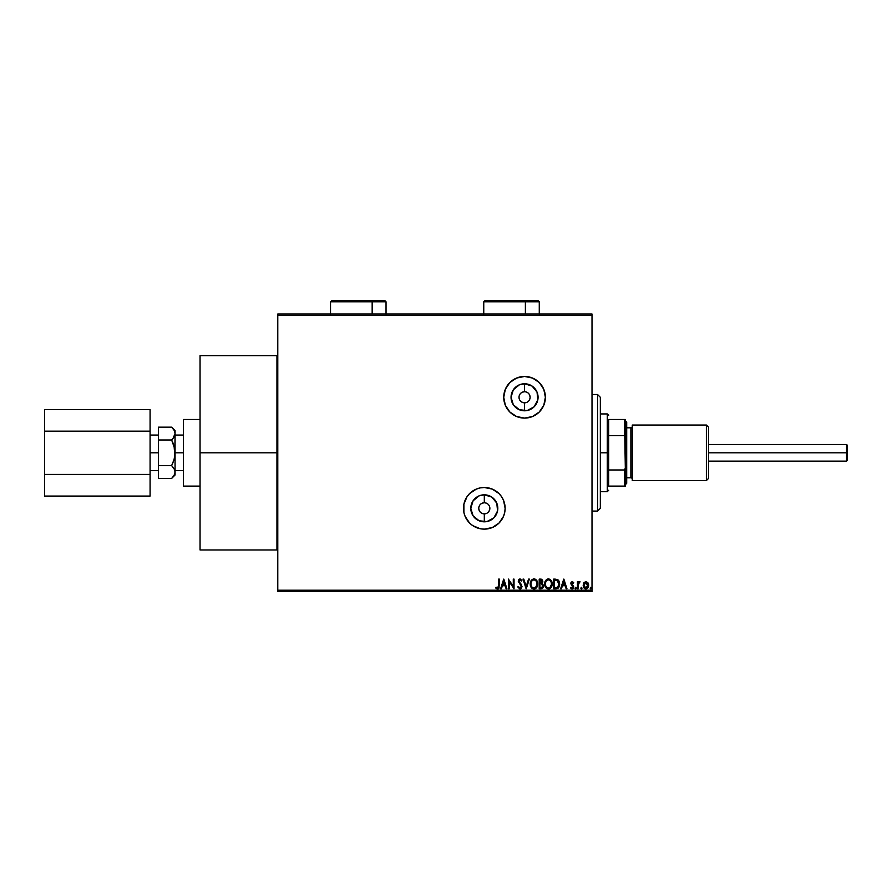<?xml version="1.0" encoding="UTF-8"?>
<svg xmlns="http://www.w3.org/2000/svg" width="892" height="892" viewBox="0 0 892 892"><rect width="100%" height="100%" fill="white"/><g stroke="black" fill="none" stroke-linecap="round" stroke-linejoin="round"><path stroke-width="1.34" d="M524.563 402.838L524.563 410.788A13.503 13.503 0 0 1 511.049 397.286A13.503 13.503 0 0 1 524.563 383.783L532.067 386.058L537.04 392.112L537.809 399.917L534.107 406.83L527.194 410.532L519.389 409.762L513.335 404.79L511.049 397.286L513.335 389.782L519.389 384.809L524.563 383.783L524.563 391.733A5.553 5.553 0 0 0 519.01 397.286A5.553 5.553 0 0 0 524.563 402.838A5.553 5.553 0 0 0 530.116 397.286A5.553 5.553 0 0 0 524.563 391.733L524.563 383.783A13.503 13.503 0 0 1 538.066 397.286A13.503 13.503 0 0 1 524.563 410.788L524.563 402.838A5.553 5.553 0 0 1 519.01 397.286A5.553 5.553 0 0 1 524.563 391.733A5.553 5.553 0 0 1 530.116 397.286A5.553 5.553 0 0 1 524.563 402.838L526.681 402.415M484.311 513.87L484.311 521.82A13.503 13.503 0 0 1 470.798 508.317A13.503 13.503 0 0 1 484.311 494.815L491.815 497.089L496.788 503.155L497.558 510.96L493.856 517.873L486.943 521.564L479.138 520.794L473.083 515.821L470.798 508.317L473.083 500.813L479.138 495.84L484.311 494.815L484.311 502.765A5.553 5.553 0 0 0 478.759 508.317A5.553 5.553 0 0 0 484.311 513.87A5.553 5.553 0 0 0 489.864 508.317A5.553 5.553 0 0 0 484.311 502.765L484.311 494.815A13.503 13.503 0 0 1 497.814 508.317A13.503 13.503 0 0 1 484.311 521.82L484.311 513.87A5.553 5.553 0 0 1 478.759 508.317A5.553 5.553 0 0 1 484.311 502.765A5.553 5.553 0 0 1 489.864 508.317A5.553 5.553 0 0 1 484.311 513.87L486.43 513.446M524.563 418.103A20.817 20.817 0 0 0 545.38 397.286A20.817 20.817 0 0 0 524.563 376.457A20.817 20.817 0 0 1 545.38 397.286A20.817 20.817 0 0 1 524.563 418.103L532.524 416.519L539.281 412.004L543.797 405.247L545.38 397.286L543.797 389.313L539.281 382.557L532.524 378.052L524.563 376.457L516.591 378.052L509.834 382.557L505.329 389.313L503.735 397.286L505.329 405.247L509.834 412.004L516.591 416.519L524.563 418.103A20.817 20.817 0 0 1 503.735 397.286A20.817 20.817 0 0 1 524.563 376.457A20.817 20.817 0 0 0 503.735 397.286A20.817 20.817 0 0 0 524.563 418.103M504.727 512.365A20.817 20.817 0 0 0 505.128 508.34L503.545 500.356L501.616 496.755L499.029 493.599L492.272 489.084L484.311 487.5L480.242 487.902L476.339 489.084L469.582 493.599L466.995 496.755L463.885 504.259L463.885 512.376L465.078 516.29L469.582 523.047L472.738 525.633L480.242 528.744L484.311 529.134A20.817 20.817 0 0 0 504.727 512.398L505.128 508.317A20.817 20.817 0 0 0 484.311 487.5A20.817 20.817 0 0 1 505.128 508.317A20.817 20.817 0 0 1 484.311 529.134L492.272 527.551L499.029 523.047L503.545 516.29L504.727 512.376M277.78 315.389L592.009 315.389L592.009 590.214L277.78 590.214L277.78 314.006L592.009 314.006L277.78 314.006L277.78 590.214L592.009 590.214L592.009 314.006L592.009 315.389L277.78 315.389M583.725 583.056L583.167 585.286L585.91 588.943L588.653 585.286L587.928 582.766L585.91 581.595L583.892 582.777L583.167 585.286L584.706 588.608L586.535 588.865L587.984 587.694L588.653 585.286L587.928 582.766L585.91 581.595L584.082 582.532M578.183 588.82L577.436 588.82L578.183 588.82L578.362 583.758L580.056 581.84L579.042 581.707L578.183 582.766L578.183 581.718L577.436 581.718L577.436 588.82L577.436 581.718L577.436 588.82L578.183 588.82L578.306 584.004L580.056 581.84L578.183 582.766L578.183 581.718L577.436 581.718L578.183 581.718M573.077 582.955L572.307 582.465L573.266 583.212L572.307 582.465L571.582 583.424L573.701 586.891L572.129 588.943L570.59 587.984L572.129 588.943L570.59 587.984L571.014 587.326L572.04 588.073L572.954 586.936L570.835 583.457L572.263 581.595L571.181 582.22L570.858 583.747L572.898 587.326L570.59 587.984L571.895 588.932L573.088 588.53L573.567 586.055L571.594 583.257L572.14 582.487L573.266 583.212L573.701 582.61L572.263 581.595L573.701 582.61L572.263 581.595L573.701 582.61L573.266 583.212L573.567 582.42M556.117 588.82L558.805 587.36L559.607 583.413L558.002 579.811L555.125 579.109L553.653 579.109L553.653 588.82L555.906 588.82C558.503 588.464 559.741 586.891 559.63 584.082L557.433 579.454L553.653 579.109L553.653 588.82L553.653 579.109L555.125 579.109M541.143 588.82L539.203 588.82L542.113 588.608L543.44 586.066L541.901 583.58L542.76 582.097L542.514 580.146L541.5 579.22L539.203 579.109L539.203 588.82L539.203 579.109L539.203 588.82L541.143 588.82L543.44 586.066L541.901 583.58L542.815 581.517L540.574 579.109L539.203 579.109L540.976 579.12M528.543 579.109L529.357 579.109L526.247 588.82L529.357 579.109L528.543 579.109L526.18 586.479L523.816 579.109L523.002 579.109L526.124 588.82L523.002 579.109L526.124 588.82L529.357 579.109L528.543 579.109L526.18 586.479L523.816 579.109L523.002 579.109L523.816 579.109M509.176 588.82L509.176 581.595L514.037 588.82L514.037 579.109L513.29 579.109L513.29 586.356L508.429 579.109L508.429 588.82L509.176 588.82L508.429 588.82L509.176 588.82L509.176 581.595L514.037 588.82L514.037 579.109L513.29 579.109L513.29 586.356L508.429 579.109L508.429 588.82L508.596 579.109M498.595 585.565L498.204 587.75L496.108 587.204L495.729 587.951L497.424 589.066L499.029 588.118L499.342 579.109L498.595 579.109L498.595 585.565L497.558 588.073L496.108 587.204L495.729 587.951L497.569 589.066L499.342 585.665L499.342 579.109L498.595 579.109L498.595 585.565M501.404 588.82L500.59 588.82L503.701 579.109L500.59 588.82L501.404 588.82L502.397 585.709L505.128 585.709L506.121 588.82L506.935 588.82L503.824 579.109L500.59 588.82L501.404 588.82L502.397 585.709L505.128 585.709L506.121 588.82L506.935 588.82L503.824 579.109L506.935 588.82L506.121 588.82M519.958 589.066L521.486 588.185L522.01 586.445L519.044 581.417L519.78 579.878L521.307 581.105L521.887 580.502L520.014 578.852L518.687 579.622L518.297 581.506L521.017 585.475L521.151 587.092L519.902 588.073L518.386 586.457L517.773 586.947L519.958 589.066L522.01 586.445L519.021 581.082L520.003 579.856L521.307 581.105L521.887 580.502L520.014 578.852L518.274 581.127L521.263 586.423L519.902 588.073L518.386 586.457L517.773 586.947L519.958 589.066M530.227 584.004L531.554 587.884L534.843 588.943L537.497 585.698L537.497 582.208L536.27 579.9L533.483 578.886L531.097 580.659L530.227 584.004C530.194 586.769 531.442 588.464 533.985 589.066C536.516 588.441 537.753 586.735 537.709 583.959C537.753 581.16 536.493 579.454 533.918 578.852C531.409 579.521 530.183 581.238 530.227 584.004L530.249 584.438M544.678 584.004L546.004 587.884L549.294 588.943L551.947 585.698L551.947 582.208L550.041 579.343L547.933 578.886L545.547 580.659L544.678 584.004C544.644 586.769 545.893 588.464 548.424 589.066C550.966 588.441 552.204 586.735 552.159 583.959C552.204 581.16 550.944 579.454 548.368 578.852C545.859 579.521 544.622 581.238 544.678 584.004L544.689 584.438M561.436 588.82L560.622 588.82L563.744 579.109L560.622 588.82L561.436 588.82L562.439 585.709L565.16 585.709L566.164 588.82L566.977 588.82L563.867 579.109L560.622 588.82L561.436 588.82L562.439 585.709L565.16 585.709L566.164 588.82L566.977 588.82L563.867 579.109L566.977 588.82L566.164 588.82M575.764 587.337L576.321 588.14L575.697 588.943L575.106 588.419L576.165 588.675L575.842 587.349L575.084 587.995L575.697 587.326L575.072 588.14L575.697 587.326L576.321 588.14L575.697 587.326L576.321 588.14L575.697 588.943L576.321 588.14L575.697 588.943L575.072 588.14L575.697 587.326L576.321 588.14L575.697 588.943L575.084 588.274M580.803 588.14L581.428 588.943L582.052 588.14L581.428 587.326L580.803 588.14L581.428 587.326L580.803 588.14L581.428 587.326L582.052 588.14L581.428 587.326L582.052 588.14L581.428 588.943L582.052 588.14L581.428 588.943L580.803 588.14L581.428 587.326L582.052 588.14L581.428 588.943L580.803 588.14L581.428 587.326L582.052 588.14L581.428 588.943L580.803 588.14M590.147 588.14L590.772 588.943L591.396 588.14L590.772 587.326L590.147 588.14L590.772 587.326L590.147 588.14L590.772 587.326L591.396 588.14L590.772 587.326L591.396 588.14L590.772 588.943L591.396 588.14L590.772 588.943L590.147 588.14L590.772 587.326L591.396 588.14L590.772 588.943L590.147 588.14L590.772 587.326L591.396 588.14L590.772 588.943L590.147 588.14M277.78 591.597L592.009 591.597L592.009 590.214L592.009 591.597L277.78 591.597L277.78 590.214L277.78 591.597M498.595 579.109L499.342 579.109M498.851 588.419L498.104 588.988M497.703 589.066L495.729 587.951L496.108 587.204L497.558 588.073M495.729 587.951L496.532 588.72M496.108 587.204L497.067 587.939L496.108 587.204M498.405 587.427L498.583 586.323M498.561 586.691L498.383 587.471M503.757 581.45L504.805 584.706L502.72 584.706L503.757 581.45L504.805 584.706L502.72 584.706L503.757 581.45M513.29 579.109L514.037 579.109L513.87 588.82M517.773 586.947L518.631 586.981M521.263 586.423L520.582 584.829M521.017 585.475L518.285 581.316M518.375 580.324L518.687 579.622M521.887 580.502L521.307 581.105L520.984 580.558M520.805 580.291L521.307 581.105L519.78 579.878M521.307 581.105L520.003 579.856L519.021 581.082L519.523 582.409M520.449 579.978L519.021 581.082L520.259 583.167M520.716 583.647L521.564 584.784M521.686 587.85L521.073 588.642M520.839 588.82L520.203 589.054M530.662 581.551L531.097 580.67M535.345 579.198L537.096 581.127M536.806 587.315L536.293 587.995M535.167 588.82L534.431 589.043M532.334 588.586L531.543 587.884M532.323 588.575L531.565 587.895M533.55 579.889L533.951 579.856C535.992 580.369 536.995 581.74 536.962 583.959L536.917 583.257L536.962 583.959C537.006 586.2 536.003 587.572 533.951 588.073C531.933 587.572 530.941 586.211 530.974 584.004L531.019 584.706L530.974 584.004C530.93 581.774 531.922 580.391 533.951 579.856L533.784 579.856M536.471 581.684L536.125 581.093M536.449 581.629L536.794 582.554M536.917 584.661L535.534 587.493M536.059 586.947L536.516 586.167M531.075 582.955L531.242 582.242M541.043 579.131L541.689 579.298M542.258 583.758L543.284 585.074M542.86 587.951L543.306 587.059M542.537 585.275L541.511 584.327L542.648 585.643M541.555 580.313L542.035 581.93L540.909 583.178M541.99 582.097L539.95 583.212L539.95 580.101L542.068 581.528L541.767 580.502M542.057 581.729L541.143 580.146L539.95 580.101L540.329 583.212M541.422 582.989L541.923 582.309M539.95 584.215L539.95 587.828L539.95 584.215M542.682 586.278L541.243 587.806M541.355 587.795L540.797 587.828M542.648 586.479L541.935 587.605M545.112 581.551L545.547 580.67M549.795 579.198L551.245 580.592M551.256 587.315L550.743 587.995M549.617 588.82L548.881 589.043M546.562 587.215L545.648 585.598M545.514 582.944L545.425 584.004C545.38 581.774 546.372 580.391 548.402 579.856L548.402 579.856C550.442 580.369 551.446 581.74 551.412 583.959C551.457 586.2 550.453 587.572 548.402 588.073C546.383 587.572 545.391 586.211 545.425 584.004L545.536 582.877M546.361 580.982L548.223 579.856M550.922 581.684L550.576 581.093M551.412 583.959L551.367 583.257L551.412 583.959M550.888 581.629L551.245 582.554M551.367 584.661L549.974 587.493M550.498 586.947L550.966 586.167M545.425 584.004L545.469 584.706L545.425 584.004M547.521 580.034L546.517 580.781M545.514 582.955L545.826 581.907M559.384 582.108L559.161 581.45M559.63 584.082L559.585 584.929M558.347 587.962L557.768 588.419M559.161 581.439L558.871 580.837M557.043 580.38L558.492 581.941L557.043 580.38L554.891 580.101L557.043 580.38L558.883 584.082L557.634 587.315L554.4 587.828L554.4 580.101L555.437 580.112L554.4 580.101L554.4 587.828L555.203 587.828M563.8 581.45L564.848 584.706L562.752 584.706L563.8 581.45L564.848 584.706L562.752 584.706L563.8 581.45M572.229 582.476L573.266 583.212L572.307 582.465L571.761 584.07L573.366 585.654M572.463 582.487L571.582 583.424L571.917 584.282M573.701 586.891L573.456 585.799M573.5 587.939L573.065 588.564M571.014 587.326L572.04 588.073L571.014 587.326L572.04 588.073L571.014 587.326L570.59 587.984M571.884 588.062L572.954 586.936L571.884 588.062M572.909 587.293L570.835 583.457M572.954 586.936L572.776 586.256M570.913 582.811L571.159 582.253M575.697 587.326L576.321 588.14L575.697 588.943L575.072 588.14M579.644 581.617L578.295 582.554M580.056 581.84L579.153 582.509M579.365 582.465L578.206 585.297M578.975 582.621L578.284 584.149M578.194 585.821L578.206 585.219M582.052 588.14L581.428 588.943L582.052 588.14M588.263 583.357L588.464 583.914M588.486 583.981L588.608 584.628M588.642 585.609L588.564 586.234M585.754 588.943L584.84 588.687M584.137 588.107L583.602 587.282M583.335 583.981L583.569 583.357M585.91 588.073L583.914 585.297L586.033 582.476L587.795 586.234L587.873 584.817L585.91 588.073L584.516 587.304M584.383 587.103L583.948 585.765M586.033 582.476L583.914 585.297L585.442 582.543M586.144 582.487L587.795 584.338M591.396 588.14L590.772 588.943M531.141 585.386L531.019 584.695M534.643 579.967L535.557 580.48M536.794 582.565L536.917 583.257M545.592 585.386L545.469 584.695M549.093 579.967L550.007 580.48M551.245 582.565L551.367 583.257M555.437 580.112L556.775 580.291M587.795 586.234L587.438 587.103M584.026 584.349L584.394 583.468M466.995 496.766A20.817 20.817 0 0 0 484.311 529.134A20.817 20.817 0 0 1 463.483 508.317A20.817 20.817 0 0 1 484.311 487.5A20.817 20.817 0 0 0 467.007 496.744M509.834 382.557L507.247 385.712M484.311 502.765L482.182 503.188M481.223 503.701L480.387 504.393M479.695 505.24L478.859 507.236M478.759 508.317L479.182 510.447M479.695 511.406L480.387 512.242M481.223 512.933L483.23 513.77M487.389 512.933L488.236 512.242M488.928 511.406L489.753 509.399M489.864 508.317L489.44 506.199M488.928 505.24L488.236 504.393M487.389 503.701L485.393 502.876M524.563 391.733L522.433 392.157M521.474 392.67L520.638 393.361M519.947 394.197L519.111 396.204M519.01 397.286L519.434 399.404M519.947 400.363L520.638 401.21M521.474 401.902L523.481 402.727M527.64 401.902L528.488 401.21M529.179 400.363L530.004 398.367M530.116 397.286L529.692 395.156M529.179 394.197L528.488 393.361M527.64 392.67L525.644 391.833M597.562 511.094L600.338 508.317L600.338 397.286L597.562 394.509L597.562 511.094L597.562 394.509L592.009 394.509L597.562 394.509L600.338 397.286L600.338 508.317L597.562 511.094L592.009 511.094L597.562 511.094M608.667 419.485L608.667 435.63L608.667 419.485L624.489 419.485L608.667 419.485M608.667 452.802L608.667 435.63L608.667 469.972L608.667 452.802L607.285 452.802L608.667 452.802M600.338 413.933L607.285 413.933L607.285 452.802L607.285 413.933L608.667 415.326M600.338 452.802L607.285 452.802L600.338 452.802M608.667 486.118L608.667 469.972L608.667 486.118L625.325 486.118L625.325 468.066L624.489 469.972L608.667 469.972L624.489 469.972L624.489 486.118L624.489 469.972L625.325 468.066L625.325 486.118L608.667 486.118M600.338 491.659L607.285 491.659L607.285 452.802L607.285 491.659L608.667 490.277M625.325 419.485L624.489 419.485L625.325 468.066L625.325 419.485L625.325 437.537L624.489 435.63L624.489 419.485L625.325 419.485M608.667 435.63L624.489 435.63L608.667 435.63M846.564 452.802L847.4 452.802L847.4 445.309L847.4 460.294L847.4 452.802L846.564 452.802L846.564 444.472L846.564 452.802L708.605 452.802L846.564 452.802L846.564 461.131L846.564 452.802M276.944 452.802L277.78 452.802L276.944 452.802L276.944 355.64L276.944 452.802L200.053 452.802L276.944 452.802L276.944 549.963L276.944 452.802M150.09 452.802L158.408 452.802L150.09 452.802M175.066 475.012L175.066 452.802L174.107 459.402L171.632 465.624L174.107 468.724L175.066 472.035L174.118 475.325L171.632 478.447L175.066 475.012L175.066 452.802L183.395 452.802L175.066 452.802L175.066 430.591L171.632 427.156L174.107 430.256L175.066 433.568L175.066 430.591M200.053 355.64L200.053 549.963L200.053 355.64L276.944 355.64L277.78 356.477M200.053 486.118L183.395 486.118L183.395 419.485L200.053 419.485L183.395 419.485L183.395 486.118L200.053 486.118M175.066 472.124L174.118 475.325L171.944 478.134M171.632 478.447L158.408 478.447L171.632 478.447L173.015 476.919M175.066 472.035L174.118 468.746L171.632 465.624L173.015 462.569L171.632 465.624L158.408 465.624L158.408 427.156L171.632 427.156L158.408 427.156L158.408 439.979L171.632 439.979L174.687 448.665M174.275 458.811L175.066 452.802L174.107 446.201L174.821 456.158L175.066 433.568L173.015 438.451L175.066 433.568L174.118 430.278L175.066 433.568M172.803 438.708L171.632 439.979L173.015 443.034L171.632 439.979L174.107 436.879L171.632 439.979L158.408 439.979L158.408 465.624L171.632 465.624L174.107 459.402M171.933 427.469L174.141 430.323M158.408 478.447L158.408 465.624L158.408 478.447M174.107 446.201L173.015 443.034M150.09 474.433L44.6 474.433L44.6 431.159L150.09 431.159L150.09 496.075L44.6 496.075L150.09 496.075L150.09 431.159L44.6 431.159L44.6 409.528L150.09 409.528L150.09 431.159L150.09 409.528L44.6 409.528L44.6 474.433L150.09 474.433M44.6 496.075L44.6 474.433L44.6 496.075M706.386 480.565L708.605 478.335L708.605 427.268L706.386 425.038L706.386 480.565L706.386 425.038L632.261 425.038L632.261 480.565L706.386 480.565L632.261 480.565L632.261 425.038L706.386 425.038L708.605 427.268L708.605 478.335L706.386 480.565M625.325 484.724L626.708 483.341L626.708 422.262L625.325 420.879L626.708 422.262L626.708 483.341L625.325 484.724M630.878 477.789A1.383 1.383 0 0 1 632.261 479.171A1.383 1.383 0 0 0 630.878 477.789L630.878 427.814L626.708 427.814L630.878 427.814A1.383 1.383 0 0 0 632.261 426.432A1.383 1.383 0 0 1 630.878 427.814L630.878 477.789L626.708 477.789L630.878 477.789M344.401 301.786L372.165 301.786A1.383 0.691 -90 0 0 371.462 300.403L345.092 300.403M331.969 300.403L371.462 300.403A1.383 0.691 90 0 1 372.165 301.786L386.035 301.786L372.165 301.786L372.165 314.006L372.165 301.786L330.519 301.786L331.913 300.403M386.035 314.285L386.035 301.786L384.653 300.403L371.462 300.403L384.597 300.403M373.547 300.403L358.283 300.403M497.636 301.786L525.388 301.786A1.383 0.691 -90 0 0 524.697 300.403L498.327 300.403M485.192 300.403L524.697 300.403A1.383 0.691 90 0 1 525.388 301.786L539.27 301.786L525.388 301.786L525.388 314.006L525.388 301.786L483.754 301.786L485.137 300.403M539.27 314.285L539.27 301.786L537.887 300.403L524.697 300.403L537.831 300.403M526.782 300.403L511.517 300.403M708.605 444.472L846.564 444.472L847.4 445.309M158.408 435.062L150.09 435.062M183.395 435.062L175.066 435.062M277.78 549.126L276.944 549.963L200.053 549.963M183.395 470.541L175.066 470.541M158.408 470.541L150.09 470.541M708.605 461.131L846.564 461.131L847.4 460.294M330.519 314.285L330.519 301.786M483.754 314.285L483.754 301.786"/></g></svg>
